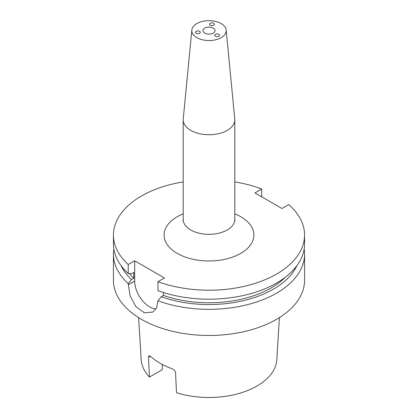 <?xml version="1.0" encoding="UTF-8"?>
<svg xmlns="http://www.w3.org/2000/svg" width="418" height="418" viewBox="0 0 418 418"><rect width="100%" height="100%" fill="white"/><g stroke="black" fill="none" stroke-linecap="round" stroke-linejoin="round"><path stroke-width="0.63" d="M198.54 33.659A2.388 1.379 0 0 0 200.311 32.374A2.388 1.379 0 0 0 197.306 30.995A2.388 1.379 0 0 0 195.535 32.275A2.388 1.379 0 0 0 198.54 33.659M209.658 23.863A2.388 1.379 0 0 0 209.58 24.228A2.388 1.379 0 0 0 211.67 25.587A2.388 1.379 0 0 0 214.277 24.573A2.388 1.379 0 0 0 214.356 24.202A2.388 1.379 0 0 0 212.266 22.849A2.388 1.379 0 0 0 209.658 23.863M218.797 34.318A2.388 1.379 0 0 0 216.169 34.025A2.388 1.379 0 0 0 214.721 35.331A2.388 1.379 0 0 0 215.422 36.267A2.388 1.379 0 0 0 218.05 36.559A2.388 1.379 0 0 0 219.497 35.258A2.388 1.379 0 0 0 218.797 34.318M204.71 33.09A6.066 3.506 180 0 1 202.934 30.613A6.066 3.506 180 0 1 206.68 27.374A6.066 3.506 180 0 1 213.29 28.137A6.066 3.506 180 0 1 215.066 30.613A6.066 3.506 180 0 1 211.32 33.848A6.066 3.506 180 0 1 204.71 33.09M221.164 23.591A17.201 9.933 180 0 1 226.175 30.059A17.201 9.933 180 0 1 216.022 39.679A17.201 9.933 180 0 1 196.836 37.636A17.201 9.933 180 0 1 191.825 30.059A17.201 9.933 180 0 1 202.861 21.334A17.201 9.933 180 0 1 221.164 23.591M226.175 30.059L234.759 119.01A25.801 14.896 180 0 1 234.801 119.841A25.801 14.896 180 0 1 218.875 133.603A25.801 14.896 180 0 1 190.754 130.374A25.801 14.896 180 0 1 183.199 119.841A25.801 14.896 180 0 1 183.241 119.01L191.825 30.059M234.801 181.919A95.56 55.171 180 0 1 261.694 189.014L254.949 192.907L281.978 208.514L288.723 204.621A95.56 55.171 180 0 1 304.56 235.041A95.56 55.171 180 0 1 276.575 274.056A95.56 55.171 180 0 1 157.947 281.68L157.947 290.656A95.56 55.171 180 0 0 276.575 283.033A95.56 55.171 180 0 0 304.56 244.018L304.56 235.041M285.269 277.259A87.916 50.761 180 0 1 271.167 287.903A87.916 50.761 180 0 1 163.501 295.448L161.249 296.749L157.947 300.793L156.567 308.04L152.763 312.074L144.403 312.821L135.981 306.781L130.217 296.111L128.216 283.629A95.56 55.171 180 0 1 113.44 254.154A95.56 55.171 180 0 1 113.842 249.086M296.879 265.691A91.019 52.548 180 0 1 273.362 289.172A91.019 52.548 180 0 1 161.249 296.749M304.158 249.086A95.56 55.171 180 0 1 304.56 254.154A95.56 55.171 180 0 1 276.575 293.17A95.56 55.171 180 0 1 157.947 300.793M304.56 254.154L304.56 280.295A95.56 55.171 180 0 1 276.575 319.31A95.56 55.171 180 0 1 172.43 331.27A95.56 55.171 180 0 1 113.44 280.295L113.44 254.154M279.396 317.607L276.81 359.71A67.852 39.177 180 0 1 256.981 386.023A67.852 39.177 180 0 1 176.495 392.711L175.576 372.955C175.246 371.027 174.071 369.627 172.038 368.754A69.289 40.003 180 0 1 150.391 356.256L148.521 357.333L149.44 377.093A67.852 39.177 180 0 1 141.19 359.71L138.604 317.607M148.521 357.333L148.991 355.77L150.391 356.256M149.44 377.093L162.309 369.658L162.309 364.475M261.694 196.8L261.694 189.014M128.216 283.629L131.513 279.585A91.019 52.548 180 0 1 121.121 265.691M131.513 279.585L133.77 278.278A87.916 50.761 180 0 1 129.413 273.581M133.77 278.278L133.77 272.426L131.513 273.733L128.216 273.492A95.56 55.171 180 0 1 113.44 244.018L113.44 235.041A95.56 55.171 180 0 1 183.199 181.919M128.216 273.492L128.216 264.516A95.56 55.171 180 0 1 113.44 235.041M163.501 292.537L163.501 295.448M128.216 264.516L134.669 260.79L134.669 281.079A21.025 12.138 -120 0 0 156.097 308.85M157.947 281.68L164.399 277.954L134.669 260.79M234.801 213.817A44.914 25.932 180 0 1 240.758 253.376A44.914 25.932 180 0 1 177.242 253.376A44.914 25.932 180 0 1 177.242 216.707A44.914 25.932 180 0 1 183.199 213.817M183.199 119.841L183.199 219.434A25.801 14.896 0 0 0 190.754 229.968A25.801 14.896 0 0 0 227.246 229.968A25.801 14.896 0 0 0 234.801 219.434L235.062 220.798M128.216 284.804L134.669 281.079M234.801 119.841L234.801 219.434M182.938 220.798L183.199 219.434"/></g></svg>
